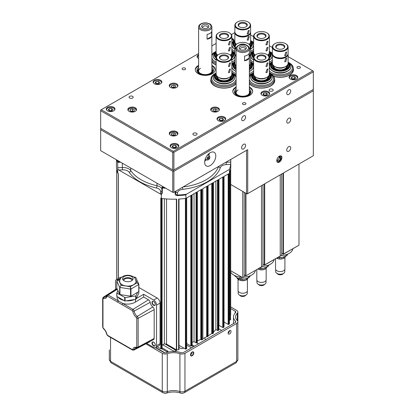 <?xml version="1.0" encoding="UTF-8"?>
<svg xmlns="http://www.w3.org/2000/svg" width="414" height="414" viewBox="0 0 414 414"><rect width="100%" height="100%" fill="white"/><g stroke="black" fill="none" stroke-linecap="round" stroke-linejoin="round"><path stroke-width="0.62" d="M219.824 81.097A8.699 5.025 180 0 1 215.29 76.688A8.699 5.025 180 0 1 216.16 74.504M231.819 74.504A8.699 5.025 180 0 1 232.689 76.688A8.699 5.025 180 0 1 228.155 81.097M231.524 75.369A7.871 4.544 180 0 1 231.799 77.258A7.871 4.544 180 0 1 220.983 80.885A7.871 4.544 180 0 1 216.18 77.258A7.871 4.544 180 0 1 216.46 75.369M231.074 76.031A7.654 4.419 180 0 1 231.643 77.754M216.341 77.754A7.654 4.419 180 0 1 216.905 76.031M230.727 76.399A6.826 3.938 180 0 1 230.815 77.025L230.815 77.703A6.826 3.938 180 0 1 229.848 79.726M218.131 79.726A6.826 3.938 180 0 1 217.169 77.703L217.169 77.025A6.826 3.938 180 0 1 217.252 76.399M230.815 77.025A6.826 3.938 180 0 1 221.381 80.668A6.826 3.938 180 0 1 217.169 77.025M230.35 76.73A6.381 3.685 180 0 1 221.552 80.43A6.381 3.685 180 0 1 217.629 76.73M230.701 308.606L235.199 311.204A2.07 1.195 180 0 1 235.809 312.052A2.07 1.195 180 0 1 235.519 312.658A14.5 8.373 0 0 0 233.512 316.912A14.5 8.373 0 0 0 235.519 321.161A2.07 1.195 180 0 1 235.809 321.771A2.07 1.195 180 0 1 235.199 322.615L183.485 352.469A2.07 1.195 180 0 1 180.97 352.656A14.5 8.373 0 0 0 166.242 352.656A2.07 1.195 180 0 1 163.727 352.469L155.467 347.703M229.584 333.974A2.07 1.195 -60 0 1 228.549 334.077A2.07 1.195 -60 0 1 228.233 332.416A2.07 1.195 -60 0 1 229.584 330.589A2.07 1.195 -60 0 1 230.619 330.491A2.07 1.195 -60 0 1 230.94 332.147A2.07 1.195 -60 0 1 229.584 333.974M229.584 330.589A2.07 1.195 -60 0 1 228.119 333.13M192.132 355.797A2.318 1.34 -60 0 1 190.492 354.85A2.318 1.34 -60 0 1 192.132 352.009L192.132 352.009A2.318 1.34 -60 0 1 193.773 352.956A2.318 1.34 -60 0 1 192.132 355.797M192.044 352.066A2.07 1.195 -60 0 1 192.991 352.009A2.07 1.195 -60 0 1 193.312 353.67A2.07 1.195 -60 0 1 191.956 355.497A2.07 1.195 -60 0 1 190.921 355.595A2.07 1.195 -60 0 1 190.497 354.746M192.122 352.029A2.07 1.195 -60 0 1 190.668 354.751A2.07 1.195 -60 0 1 190.502 354.834M167.934 352.164A2.07 1.195 0 0 0 168.063 351.75A2.07 1.195 0 0 0 167.453 350.901L162.081 347.801M155.778 347.543L164.524 352.593A2.07 1.195 0 0 0 165.062 352.821M162.769 344.815L173.135 350.798A2.07 1.195 0 0 0 175.391 351.062A2.07 1.195 0 0 0 176.669 349.954A2.07 1.195 0 0 0 176.664 349.866M190.6 354.12L191.113 354.415M191.573 352.449L192.07 352.738L191.573 352.449M178.998 347.424L180.457 348.262A2.07 1.195 0 0 0 183.65 348.076M186.693 345.1L191.475 347.858M196.774 342.854A32.659 18.858 180 0 1 198.389 343.868M205.453 339.791A32.659 18.858 0 0 0 204.5 337.85M194.404 346.166L192.112 344.846M191.729 345.773L193.405 346.741L191.729 345.773M184.266 392.715A3.312 1.915 -120 0 0 184.949 391.199L236.663 361.344A3.312 1.915 60 0 1 235.98 362.861L184.266 392.715C182.595 393.409 181.353 393.523 180.535 393.057A3.312 1.377 -71.2 0 1 179.919 391.566A12.43 7.178 0 0 0 167.292 391.566A4.145 2.391 180 0 1 162.262 391.199A3.312 1.915 120 0 0 162.945 392.715L111.237 362.861A3.312 1.915 -60 0 1 110.548 361.344L162.262 391.199L162.262 353.318L145.837 343.832M162.262 353.318A4.145 2.391 0 0 0 167.292 353.685L167.292 391.566A3.312 1.377 71.2 0 1 166.682 393.057C165.859 393.523 164.617 393.409 162.945 392.715M179.919 353.685A4.145 2.391 0 0 0 184.949 353.318L184.949 391.199A4.145 2.391 180 0 1 179.919 391.566L179.919 353.685A12.43 7.178 0 0 0 167.292 353.685M236.663 323.458A4.145 2.391 0 0 0 237.879 321.771L237.879 359.652A4.145 2.391 180 0 1 236.663 361.344L236.663 323.458L184.949 353.318M237.305 313.263A4.145 2.391 0 0 0 237.879 312.052L237.879 321.771A4.145 2.391 0 0 0 237.305 320.555L237.305 313.263A12.43 7.178 0 0 0 235.582 316.912A12.43 7.178 0 0 0 237.305 320.555M237.879 312.052A4.145 2.391 0 0 0 236.663 310.36L230.701 306.919M221.645 330.439L218.799 328.794M274.668 43.775L274.958 43.61A7.457 4.306 0 0 0 274.958 49.696A7.457 4.306 0 0 0 285.505 49.696A7.457 4.306 0 0 0 285.505 43.61A7.457 4.306 0 0 0 274.958 43.61L274.668 43.775A7.871 4.544 180 0 0 272.36 46.989A7.871 4.544 180 0 0 277.22 51.191A7.871 4.544 180 0 0 285.8 50.203A7.871 4.544 180 0 0 288.103 46.989A7.871 4.544 180 0 0 285.8 43.775A7.871 4.544 180 0 0 285.65 43.693M277.007 44.79A4.559 2.629 180 0 1 282.814 44.484A4.559 2.629 180 0 1 284.392 47.729A4.559 2.629 180 0 1 283.455 48.51A4.559 2.629 180 0 1 276.071 47.729A4.559 2.629 180 0 1 277.007 44.79M273.085 55.321A7.457 4.306 0 0 0 285.505 57.137A7.457 4.306 0 0 0 287.378 55.321M285.8 61.707L284.666 61.753L285.8 58.322L286.736 58.162L285.8 61.707M274.818 66.525A7.457 4.306 180 0 0 274.958 66.607A7.457 4.306 180 0 0 285.505 66.607L285.8 66.442A7.871 4.544 0 0 0 288.103 63.228L288.103 54.094A7.871 4.544 0 0 0 288.082 53.758M272.381 53.758A7.871 4.544 0 0 0 272.36 54.094A7.871 4.544 0 0 0 277.22 58.291A7.871 4.544 0 0 0 285.8 57.308A7.871 4.544 0 0 0 288.103 54.094M272.36 54.094L272.36 63.228A7.871 4.544 0 0 0 274.668 66.442A7.871 4.544 0 0 0 285.8 66.442L285.505 66.607M272.36 46.989L272.36 53.416A7.871 4.544 0 0 0 277.22 57.613A7.871 4.544 0 0 0 285.8 56.63A7.871 4.544 0 0 0 288.103 53.416L288.103 46.989M285.8 55.616L284.666 55.662L285.8 52.231L286.736 52.076L285.8 55.616M284.175 47.972A4.145 2.391 0 0 0 284.377 47.237A4.145 2.391 0 0 0 281.815 45.028A4.145 2.391 0 0 0 277.302 45.545A4.145 2.391 0 0 0 276.091 47.237A4.145 2.391 0 0 0 276.288 47.972M283.75 67.358A5.967 3.447 180 0 1 276.712 67.358M285.023 66.861A6.215 3.586 180 0 1 284.625 67.115A6.215 3.586 180 0 1 275.439 66.861M207.072 39.17L211.611 36.546A6.629 3.824 180 0 1 209.929 38.197A6.629 3.824 180 0 1 207.072 39.17L207.072 34.434A6.629 3.824 0 0 0 209.929 33.462A6.629 3.824 0 0 0 211.611 31.811L211.611 36.546M207.818 27.847A3.643 2.106 180 0 1 201.913 27.215A3.643 2.106 180 0 1 202.663 24.871A3.643 2.106 180 0 1 207.31 24.623A3.643 2.106 180 0 1 208.568 27.215A3.643 2.106 180 0 1 207.818 27.847M208.045 27.707A2.815 1.625 0 0 0 208.061 27.531A2.815 1.625 0 0 0 206.322 26.025A2.815 1.625 0 0 0 203.248 26.377A2.815 1.625 0 0 0 202.425 27.531A2.815 1.625 0 0 0 202.441 27.707M266.042 280.319L266.042 282.41A4.559 2.629 180 0 1 262.662 284.951A4.559 2.629 180 0 1 256.928 282.41L256.928 280.319M257.886 268.929L259.2 269.592A5.801 3.348 0 0 0 260.799 269.835L260.799 268.334M259.2 268.168L259.2 269.592M260.799 269.835L264.96 269.193A5.801 3.348 0 0 0 266.13 268.515L266.13 267.475M264.96 267.884L264.96 269.193M266.13 268.515L266.802 267.159M264.474 269.271A4.683 2.701 180 0 1 262.699 269.799A4.683 2.701 180 0 1 259.935 269.737M266.166 268.438L266.166 279.704A4.683 2.701 180 0 1 262.699 282.312A4.683 2.701 180 0 1 256.804 279.704L256.804 269.55M259.019 269.488A4.683 2.701 180 0 1 258.176 269.1L257.881 268.929M264.546 284.356A3.229 1.863 180 0 1 262.321 285.562A3.229 1.863 180 0 1 258.424 284.356M198.617 55.621A4.057 2.344 0 0 0 197.4 57.572M205.53 158.365A2.732 1.578 120 0 0 205.924 159.768A2.732 1.578 120 0 0 206.684 160.011L207.906 159.918A1.987 1.149 120 0 0 208.465 159.726A1.987 1.149 120 0 0 209.753 156.715A1.987 1.149 120 0 0 208.465 156.482A1.987 1.149 120 0 0 207.088 158.567A1.987 1.149 120 0 0 207.906 159.918M208.465 158.779A0.828 0.476 120 0 0 209.008 158.05A0.828 0.476 120 0 0 208.879 157.387A0.828 0.476 120 0 0 208.465 157.429A0.828 0.476 120 0 0 207.921 158.158A0.828 0.476 120 0 0 208.051 158.821A0.828 0.476 120 0 0 208.465 158.779M209.753 156.715L209.225 155.607A2.732 1.578 120 0 0 207.45 155.286M259.464 268.013A8.699 5.025 0 0 0 259.94 268.07L259.94 267.739M259.94 268.07L263.521 268.194L267.102 266.963A8.699 5.025 0 0 0 267.635 266.683A8.699 5.025 0 0 0 268.127 266.373L269.136 264.877M267.102 265.607L267.102 266.963M259.221 268.158A7.871 4.544 0 0 0 263.521 268.194A7.871 4.544 0 0 0 267.051 267.02L267.635 266.683M262.352 266.347A12.637 7.297 0 0 0 273.69 260.96A12.637 7.297 0 0 0 274.089 259.573M268.127 266.373L268.127 265.276M173.042 145.516L172.136 146.784L173.58 147.865L175.929 147.689L176.835 146.421L175.391 145.34L173.042 145.516L173.042 147.462M175.826 147.694L175.391 147.368L173.145 147.539M175.391 147.368L175.391 145.34M177.383 144.962A4.145 2.391 180 0 1 178.625 146.67A4.145 2.391 180 0 1 178.625 146.691M170.34 146.691A4.145 2.391 180 0 1 170.34 146.67A4.145 2.391 180 0 1 171.587 144.962M243.618 120.49A2.815 1.625 120 0 0 245.455 118.011A2.815 1.625 120 0 0 245.026 115.749A2.815 1.625 120 0 0 243.618 115.889A2.815 1.625 120 0 0 241.776 118.373A2.815 1.625 120 0 0 242.206 120.629A2.815 1.625 120 0 0 243.618 120.49M288.729 94.444A2.815 1.625 120 0 0 290.566 91.965A2.815 1.625 120 0 0 290.136 89.709A2.815 1.625 120 0 0 288.729 89.848A2.815 1.625 120 0 0 286.886 92.327A2.815 1.625 120 0 0 287.316 94.583A2.815 1.625 120 0 0 288.729 94.444M313.331 155.736L247.132 193.959L247.717 193.617L246.547 193.617L247.132 193.959L230.701 184.473L246.547 193.617L246.547 150.323L173.311 192.603L247.717 149.645L247.717 193.617L313.331 155.736L313.331 90.117L312.746 89.781L173.311 170.278L313.331 89.44L313.331 71.85L173.901 152.352L173.311 152.016L173.311 151.338L312.746 70.835L288.103 56.609M173.311 152.016L172.726 152.352L100.669 110.75L100.669 128.34L173.311 170.278L313.331 89.44M177.559 144.15A4.352 2.51 0 0 0 172.819 143.606A4.352 2.51 0 0 0 170.133 145.925A4.352 2.51 0 0 0 171.412 147.7A4.352 2.51 0 0 0 176.152 148.248A4.352 2.51 0 0 0 178.832 145.925A4.352 2.51 0 0 0 177.559 144.15M291.083 74.049A11.597 6.696 0 0 0 291.342 73.604M293.371 70.67A13.258 7.654 0 0 0 293.247 70.22M273.561 76.264A13.258 7.654 0 0 0 286.835 76.29A13.258 7.654 0 0 0 293.49 69.655A13.258 7.654 0 0 0 293.283 68.305A13.051 7.535 180 0 1 275.243 75.26A13.051 7.535 180 0 1 269.354 72.466M135.254 107.79A4.352 2.51 0 0 0 130.513 107.247A4.352 2.51 0 0 0 127.833 109.565A4.352 2.51 0 0 0 129.106 111.34A4.352 2.51 0 0 0 133.846 111.883A4.352 2.51 0 0 0 136.532 109.565A4.352 2.51 0 0 0 135.254 107.79M176.68 83.871A4.352 2.51 0 0 0 171.939 83.328A4.352 2.51 0 0 0 169.259 85.646A4.352 2.51 0 0 0 170.532 87.426A4.352 2.51 0 0 0 175.272 87.97A4.352 2.51 0 0 0 177.958 85.646A4.352 2.51 0 0 0 176.68 83.871M176.68 131.709A4.352 2.51 0 0 0 171.939 131.16A4.352 2.51 0 0 0 169.259 133.484A4.352 2.51 0 0 0 170.532 135.259A4.352 2.51 0 0 0 175.272 135.802A4.352 2.51 0 0 0 177.958 133.484A4.352 2.51 0 0 0 176.68 131.709M218.111 107.79A4.352 2.51 0 0 0 213.37 107.247A4.352 2.51 0 0 0 210.685 109.565A4.352 2.51 0 0 0 211.958 111.34A4.352 2.51 0 0 0 216.698 111.883A4.352 2.51 0 0 0 219.384 109.565A4.352 2.51 0 0 0 218.111 107.79M224.429 117.09A4.352 2.51 0 0 0 219.689 116.546A4.352 2.51 0 0 0 217.003 118.865A4.352 2.51 0 0 0 218.276 120.645A4.352 2.51 0 0 0 223.017 121.188A4.352 2.51 0 0 0 225.702 118.865A4.352 2.51 0 0 0 224.429 117.09M268.37 91.722A4.352 2.51 0 0 0 263.63 91.178A4.352 2.51 0 0 0 260.944 93.497A4.352 2.51 0 0 0 262.217 95.277A4.352 2.51 0 0 0 266.958 95.82A4.352 2.51 0 0 0 269.643 93.497A4.352 2.51 0 0 0 268.37 91.722M296.491 75.488A4.352 2.51 0 0 0 291.751 74.944A4.352 2.51 0 0 0 289.065 77.263A4.352 2.51 0 0 0 290.338 79.038A4.352 2.51 0 0 0 295.079 79.581A4.352 2.51 0 0 0 297.764 77.263A4.352 2.51 0 0 0 296.491 75.488M113.705 107.283A4.352 2.51 0 0 0 108.965 106.74A4.352 2.51 0 0 0 106.279 109.058A4.352 2.51 0 0 0 107.552 110.833A4.352 2.51 0 0 0 112.292 111.376A4.352 2.51 0 0 0 114.978 109.058A4.352 2.51 0 0 0 113.705 107.283M160.57 80.223A4.352 2.51 0 0 0 155.83 79.679A4.352 2.51 0 0 0 153.144 81.998A4.352 2.51 0 0 0 154.422 83.773A4.352 2.51 0 0 0 159.162 84.321A4.352 2.51 0 0 0 161.843 81.998A4.352 2.51 0 0 0 160.57 80.223M198.617 54.72A4.352 2.51 0 0 0 197.085 56.63A4.352 2.51 0 0 0 198.358 58.405A4.352 2.51 0 0 0 198.617 58.545M233.646 41.245A4.352 2.51 0 0 0 233.905 40.396A4.352 2.51 0 0 0 232.632 38.621A4.352 2.51 0 0 0 231.861 38.264M269.685 90.961A2.07 1.195 180 0 1 269.079 90.117A2.07 1.195 180 0 1 270.358 89.01A2.07 1.195 180 0 1 272.614 89.269A2.07 1.195 180 0 1 273.224 90.117A2.07 1.195 180 0 1 271.946 91.22A2.07 1.195 180 0 1 269.685 90.961M193.524 134.933A2.07 1.195 180 0 1 192.919 134.089A2.07 1.195 180 0 1 194.197 132.982A2.07 1.195 180 0 1 196.453 133.241A2.07 1.195 180 0 1 197.059 134.089A2.07 1.195 180 0 1 195.781 135.192A2.07 1.195 180 0 1 193.524 134.933M129.665 98.066A2.07 1.195 180 0 1 129.059 97.218A2.07 1.195 180 0 1 130.338 96.115A2.07 1.195 180 0 1 132.594 96.374A2.07 1.195 180 0 1 133.204 97.218A2.07 1.195 180 0 1 131.926 98.325A2.07 1.195 180 0 1 129.665 98.066M245.43 102.936A1.739 1.004 0 0 0 243.535 102.719A1.739 1.004 0 0 0 242.464 103.645A1.739 1.004 0 0 0 242.971 104.359A1.739 1.004 0 0 0 244.865 104.576A1.739 1.004 0 0 0 245.942 103.645A1.739 1.004 0 0 0 245.43 102.936M185.089 68.098A1.739 1.004 0 0 0 183.195 67.88A1.739 1.004 0 0 0 182.119 68.807A1.739 1.004 0 0 0 182.631 69.516A1.739 1.004 0 0 0 184.525 69.733A1.739 1.004 0 0 0 185.596 68.807A1.739 1.004 0 0 0 185.089 68.098M299.917 66.742A1.739 1.004 0 0 0 298.023 66.525A1.739 1.004 0 0 0 296.947 67.456A1.739 1.004 0 0 0 297.454 68.165A1.739 1.004 0 0 0 299.353 68.382A1.739 1.004 0 0 0 300.424 67.456A1.739 1.004 0 0 0 299.917 66.742M198.617 65.376A9.941 5.739 0 0 0 195.299 69.655A9.941 5.739 0 0 0 198.213 73.713A9.941 5.739 0 0 0 209.049 74.955A9.941 5.739 0 0 0 215.187 69.655A9.941 5.739 0 0 0 212.273 65.593A9.941 5.739 0 0 0 211.87 65.376M236.109 87.023A9.941 5.739 0 0 0 232.797 91.303A9.941 5.739 0 0 0 235.706 95.36A9.941 5.739 0 0 0 246.542 96.602A9.941 5.739 0 0 0 252.68 91.303A9.941 5.739 0 0 0 249.766 87.24A9.941 5.739 0 0 0 249.368 87.023M234.867 32.592L231.379 34.605M216.118 43.418L211.87 45.871M198.617 53.525L101.254 109.736L173.311 151.338M272.36 47.522L269.354 45.783M253.611 36.696L250.61 34.962M211.87 61.929A13.258 7.654 0 0 0 214.618 64.242A13.258 7.654 0 0 0 216.118 64.988M236.109 81.915A13.051 7.535 180 0 1 219.001 86.086A13.051 7.535 180 0 1 210.938 79.126A13.258 7.654 0 0 0 214.618 85.889A13.258 7.654 0 0 0 236.109 83.576M249.368 83.576A13.258 7.654 0 0 0 252.11 85.889A13.258 7.654 0 0 0 267.62 87.261A13.258 7.654 0 0 0 274.534 79.131A13.051 7.535 180 0 1 256.494 86.086A13.051 7.535 180 0 1 249.368 81.915M101.254 109.736L100.669 110.072L100.669 110.75M313.331 71.85L313.331 71.177L312.746 70.835M172.726 169.942L172.726 152.352M100.669 128.34L173.311 170.278L101.254 128.676L100.669 129.013L100.669 129.691L172.726 171.292L173.311 170.956L173.311 170.278M173.901 169.942L173.901 152.352M230.365 76.911A11.597 6.696 0 0 0 230.205 76.854L230.205 77.863M217.774 77.863L217.774 76.838A11.597 6.696 0 0 0 217.614 76.911M212.879 84.425A11.597 6.696 0 0 0 213.138 84.875M210.98 81.046A13.258 7.654 0 0 0 210.85 81.491M234.841 84.875A11.597 6.696 0 0 0 235.1 84.425M212.879 62.778A11.597 6.696 0 0 0 213.138 63.228M272.334 84.875A11.597 6.696 0 0 0 272.598 84.425M250.372 84.425A11.597 6.696 0 0 0 250.636 84.875M231.861 73.764A9.113 5.263 180 0 1 230.432 80.14A9.113 5.263 180 0 1 220.507 81.279A9.113 5.263 180 0 1 217.547 80.14A9.113 5.263 180 0 1 216.118 73.764M230.282 80.223A8.699 5.025 0 0 0 232.689 76.725M215.29 76.725A8.699 5.025 0 0 0 217.697 80.223M216.118 73.112A9.734 5.62 0 0 0 220.269 81.61A9.734 5.62 0 0 0 231.638 79.897A9.734 5.62 0 0 0 231.861 73.112M216.118 73.019A10.769 6.22 0 0 0 213.22 77.263A10.769 6.22 0 0 0 219.87 83.007A10.769 6.22 0 0 0 234.759 77.263A10.769 6.22 0 0 0 231.861 73.019M213.22 77.346A10.769 6.22 0 0 0 213.22 77.434A10.769 6.22 0 0 0 219.87 83.178A10.769 6.22 0 0 0 234.759 77.434A10.769 6.22 0 0 0 234.759 77.346M216.838 82.086A9.527 5.501 0 0 0 220.346 83.53A9.527 5.501 0 0 0 231.141 82.086M215.896 73.164A12.218 7.054 0 0 0 215.347 73.459A12.218 7.054 0 0 0 219.316 84.968A12.218 7.054 0 0 0 236.109 79.353M236.109 83.271A13.051 7.535 180 0 1 219.001 87.437A13.051 7.535 180 0 1 210.938 80.476L210.938 79.126A13.051 7.535 180 0 1 214.762 73.795L215.347 73.459M236.109 77.542A12.218 7.054 0 0 0 232.632 73.459A12.218 7.054 0 0 0 232.088 73.164M232.632 73.459L233.217 73.795A13.051 7.535 180 0 1 236.109 76.331M250.568 63.678A8.699 5.025 180 0 1 249.368 69.117M236.109 69.117A8.699 5.025 180 0 1 234.904 63.678M236.109 68.315A7.871 4.544 180 0 1 234.929 66.431A7.871 4.544 180 0 1 235.204 64.548M250.268 64.548A7.871 4.544 180 0 1 250.548 66.431A7.871 4.544 180 0 1 249.368 68.315M249.818 65.21A7.654 4.419 180 0 1 250.387 66.933M235.085 66.933A7.654 4.419 180 0 1 235.654 65.21M249.533 66.54A6.826 3.938 180 0 1 249.368 67.813M236.109 67.813A6.826 3.938 180 0 1 235.939 66.54M249.471 65.578A6.826 3.938 180 0 1 249.368 67.14M236.109 67.14A6.826 3.938 180 0 1 236.001 65.578M245.957 193.281L245.957 275.812L262.947 266.005L261.482 266.849L261.482 185.669L261.482 266.849L245.668 275.983L245.564 193.053M262.947 266.005L262.947 184.825M264.706 183.811L264.706 264.991L280.231 256.028L280.231 174.848L280.231 256.028L264.308 265.1L264.308 184.039M264.411 265.157L264.706 264.991M264.308 265.1A1.656 0.957 0 0 0 263.827 264.484A1.656 0.957 0 0 0 262.947 264.215M250.713 55.699A10.769 6.22 0 0 0 250.713 55.786A10.769 6.22 0 0 0 253.611 60.03M253.611 51.372A10.769 6.22 0 0 0 250.713 55.616A10.769 6.22 0 0 0 253.611 59.859M269.354 60.03A10.769 6.22 0 0 0 272.257 55.786A10.769 6.22 0 0 0 272.257 55.699M269.354 59.859A10.769 6.22 0 0 0 272.257 55.616A10.769 6.22 0 0 0 269.354 51.372M269.354 52.117A9.113 5.263 180 0 1 269.328 57.448M269.307 57.308A8.699 5.025 0 0 0 270.182 55.078M253.637 57.448A9.113 5.263 180 0 1 253.611 52.117M252.783 55.078A8.699 5.025 0 0 0 253.663 57.308M253.611 51.465A9.734 5.62 0 0 0 253.611 58.079M269.354 58.079A9.734 5.62 0 0 0 269.354 51.465M253.611 63.487A13.051 7.535 180 0 1 250.61 61.639M250.61 53.313A13.051 7.535 180 0 1 252.255 52.148L252.845 51.812A12.218 7.054 0 0 0 250.605 53.587M272.365 53.587A12.218 7.054 0 0 0 270.125 51.812L270.709 52.148A13.051 7.535 180 0 1 272.36 53.313M272.36 61.639A13.051 7.535 180 0 1 269.354 63.487M253.389 51.517A12.218 7.054 0 0 0 252.845 51.812M250.61 60.02A12.218 7.054 0 0 0 253.611 62.198M269.354 62.198A12.218 7.054 0 0 0 272.36 60.02M270.125 51.812A12.218 7.054 0 0 0 269.581 51.517M234.64 62.338A12.218 7.054 0 0 0 234.096 62.633A12.218 7.054 0 0 0 231.861 64.408M231.861 70.841A12.218 7.054 0 0 0 236.109 73.552M236.109 74.789A13.051 7.535 180 0 1 231.861 72.466M231.861 64.139A13.051 7.535 180 0 1 233.512 62.975L234.096 62.633M249.368 73.552A12.218 7.054 0 0 0 253.611 70.841M253.611 64.408A12.218 7.054 0 0 0 251.381 62.633A12.218 7.054 0 0 0 250.832 62.338M249.368 71.575A9.527 5.501 0 0 0 249.885 71.26M235.587 71.26A9.527 5.501 0 0 0 236.109 71.575M251.381 62.633L251.966 62.975A13.051 7.535 180 0 1 253.611 64.139M253.611 72.466A13.051 7.535 180 0 1 249.368 74.789M250.61 62.944A9.113 5.263 180 0 1 249.368 69.205M249.368 69.185A8.699 5.025 0 0 0 251.438 65.898M236.109 69.205A9.113 5.263 180 0 1 234.867 62.944M234.039 65.898A8.699 5.025 0 0 0 236.109 69.185M234.867 62.286A9.734 5.62 0 0 0 236.109 69.712M249.368 69.712A9.734 5.62 0 0 0 250.61 62.286M249.368 71.343A10.769 6.22 0 0 0 253.508 66.442A10.769 6.22 0 0 0 250.61 62.193M234.867 62.193A10.769 6.22 0 0 0 231.964 66.442A10.769 6.22 0 0 0 236.109 71.343M231.969 66.525A10.769 6.22 0 0 0 231.964 66.607A10.769 6.22 0 0 0 236.109 71.508M249.368 71.508A10.769 6.22 0 0 0 253.508 66.607A10.769 6.22 0 0 0 253.508 66.525M242.739 277.675L230.701 270.725L242.739 277.675L244.203 276.826L242.739 277.675L242.739 191.423M244.203 276.826L244.203 192.267M245.668 275.983L245.957 275.812M245.564 275.921A1.656 0.957 0 0 0 245.083 275.305A1.656 0.957 0 0 0 244.203 275.041M171.412 86.842L173.29 87.68L175.479 87.163L175.8 85.807L173.921 84.968L171.732 85.486L171.412 86.842M174.703 87.344L173.921 86.997L172.509 87.333M171.732 86.987L171.732 85.486M173.921 86.997L173.921 84.968M177.642 86.588A4.057 2.344 0 0 0 175.132 84.151A4.057 2.344 0 0 0 170.392 84.891L170.33 84.932A4.145 2.391 180 0 0 169.466 86.391A4.145 2.391 180 0 0 169.466 86.412M225.785 162.309A8.285 4.782 180 0 1 226.122 162.288L230.743 162.055L230.665 164.374L226.267 164.596A6.629 3.824 0 0 0 222.158 165.698A6.629 3.824 0 0 0 220.341 167.665A47.641 27.505 180 0 1 182.843 189.317A6.629 3.824 0 0 0 179.438 190.362A6.629 3.824 0 0 0 177.523 192.738L177.202 195.61C175.934 195.558 175.231 195.01 175.101 193.975L175.101 191.573M162.448 186.331L162.21 193.322L161.336 194.601L160.813 194.187L161.884 193.069L162.21 193.322M164.363 198.761L164.363 343.894A47.641 27.505 0 0 0 166.526 344.112L176.38 349.799L176.38 199.155M166.526 198.937L166.526 344.112M119.486 297.925L119.486 298.556M117.659 167.768L122.28 167.53A8.285 4.782 180 0 1 130.731 170.568A45.985 26.548 0 0 0 141.091 179.754A45.985 26.548 0 0 0 156.994 185.736A1.656 0.486 -77.4 0 1 156.394 187.977A47.641 27.505 180 0 1 129.184 172.271A6.629 3.824 0 0 0 122.425 169.838L118.818 170.019L117.773 169.052L117.659 162.355L117.99 161.76L119.734 161.672M160.813 194.187L160.29 193.964L160.606 191.879A6.629 3.824 0 0 0 156.394 187.977M118.818 170.019L160.29 193.964M117.773 169.052L117.773 173.275A57.168 33.006 180 0 1 116.437 166.19L116.437 159.768M117.773 173.275L118.316 173.585L118.316 278.431L118.316 173.585M121.975 299.845L121.975 299.363M153.615 305.315A2.318 1.34 60 0 1 151.974 302.474A2.318 1.34 60 0 1 153.615 301.527L153.615 301.527A2.318 1.34 60 0 1 155.255 304.368A2.318 1.34 60 0 1 153.615 305.315M153.703 301.583A2.07 1.195 -120 0 0 152.75 301.527A2.07 1.195 -120 0 0 152.435 303.188A2.07 1.195 -120 0 0 153.791 305.014A2.07 1.195 -120 0 0 154.826 305.113A2.07 1.195 -120 0 0 155.25 304.264M121.447 277.468A4.145 2.391 -120 0 0 119.905 277.509L116.391 279.538A4.145 2.391 -120 0 0 115.532 281.437L115.532 289.438M118.197 279.605A4.145 2.391 -120 0 0 116.391 279.538M119.046 297.671L119.046 298.225M155.685 347.6A4.145 2.391 -120 0 0 156.544 345.706L160.058 343.672A4.145 2.391 -120 0 1 159.199 345.571L155.685 347.6A4.145 2.391 -120 0 1 153.615 347.393L146.68 343.392M160.058 343.672L160.058 303.084A4.145 2.391 -120 0 0 157.129 298.013L138.876 287.471M160.058 303.084L156.544 305.113L156.544 345.706M156.544 305.113A4.145 2.391 -120 0 0 153.615 300.041L157.129 298.013M117.855 290.571L116.914 293.06L125.095 297.614L135.906 295.906L137.608 292.367M124.697 297.552L124.697 300.931L125.095 300.994L125.095 297.614M134.41 299.555L126.405 300.792A10.769 6.22 0 0 0 134.41 299.555L136.015 299.182L136.015 295.798M126.405 300.792L125.095 300.994M124.697 300.931L116.914 296.44L116.914 293.06M116.81 292.952L116.914 296.44M138.861 291.601L138.861 293.045L136.015 299.182M136.32 298.525L143.653 294.292L153.615 300.041M143.653 294.292L143.653 297.019L148.471 299.803A2.458 1.418 60 0 1 150.163 302.339A4.999 2.888 -120 0 0 152.828 306.95A2.458 1.418 60 0 1 154.179 309.682L154.179 338.404A2.458 1.418 60 0 1 153.641 339.542L137.774 347.817A1.692 0.978 -120 0 0 138.147 347.036A0.994 0.574 180 0 1 136.765 347.02L136.382 347.351C134.498 346.86 133.298 347.553 132.785 349.432L132.304 349.597A0.994 0.574 120 0 0 132.506 350.053L133.805 350.109A1.692 0.978 -120 0 0 134.146 349.613L132.785 349.432M135.45 299.394L135.45 302.085L143.653 297.019M135.45 302.085C131.626 304.186 127.393 304.647 122.756 303.467L118.337 300.916L117.064 297.904L117.064 296.527M117.876 296.998A10.769 6.22 0 0 0 123.734 300.378M102.972 298.794L102.972 327.51A0.994 0.574 180 0 1 102.677 327.101L102.677 298.385A0.994 0.574 0 0 0 102.972 298.794L103.355 298.458C105.239 298.949 106.434 298.256 106.952 296.383L107.433 296.217A0.994 0.574 -60 0 1 108.111 295.011L118.337 300.916L117.659 302.122L122.073 304.668L122.756 303.467L132.982 309.372A0.994 0.574 120 0 0 132.304 310.572L132.785 311.292C133.298 313.765 134.498 315.846 136.382 317.528L136.765 318.304A0.994 0.574 0 0 0 138.147 318.314L138.147 347.036L154.179 338.404M150.065 341.405A2.458 1.418 60 0 1 149.671 341.835L133.805 350.109M153.615 342.119L153.615 342.119A2.318 1.34 60 0 1 155.255 344.96A2.318 1.34 60 0 1 153.615 345.907A2.318 1.34 60 0 1 151.974 343.066A2.318 1.34 60 0 1 153.615 342.119L153.615 342.119M153.703 342.171A2.07 1.195 -120 0 0 152.75 342.119A2.07 1.195 -120 0 0 152.435 343.775A2.07 1.195 -120 0 0 153.791 345.602A2.07 1.195 -120 0 0 154.826 345.706A2.07 1.195 -120 0 0 155.25 344.852M162.081 345.209L164.363 343.894M162.081 198.518L162.081 348.324L160.787 348.831L157.17 346.741M178.998 345.39L185.793 349.157L185.793 198.435A57.168 33.006 180 0 1 178.62 199.067L178.62 349.789A57.168 33.006 180 0 1 176.695 349.866L176.695 199.144A57.168 33.006 180 0 1 161.336 198.425L160.787 198.109L160.787 348.831M176.695 349.866L176.38 349.799M178.62 349.789L178.998 349.551L178.998 199.046M186.693 197.954L186.693 348.578L185.886 349.147A57.168 33.006 180 0 1 185.793 349.157M186.693 343.573L190.818 345.959L191.403 345.959L191.403 195.237L186.569 198.027L186.569 348.748M192.112 342.254A47.641 27.505 0 0 0 194.031 341.757L194.031 193.721M192.112 194.828L192.112 345.452L191.403 345.959M194.031 341.757L196.65 342.932L196.65 192.21L191.992 194.896L191.992 345.618M197.354 340.753A47.641 27.505 0 0 0 200.785 339.501L200.785 189.819M197.354 191.801L197.354 342.425L196.65 342.932M200.785 339.501L201.98 339.853L201.98 189.131L197.235 191.868L197.235 342.59M202.86 338.621A47.641 27.505 0 0 0 206.7 336.696L206.7 186.403M206.7 336.696L207.367 336.742L207.367 186.021L202.86 188.624L202.86 339.345L201.98 339.853M208.076 335.894A47.641 27.505 0 0 0 211.751 333.384L211.751 183.49M208.076 185.612L208.076 336.235L207.367 336.742M211.751 333.384L212.76 333.627L212.76 182.905L207.957 185.679L207.957 336.401M213.464 331.976A47.641 27.505 0 0 0 215.865 329.606L215.865 181.115M213.464 182.496L213.464 333.12L212.76 333.627M215.865 329.606L218.09 330.553L218.09 179.831L213.345 182.569L213.345 333.291M218.799 325.616A47.641 27.505 0 0 0 218.954 325.337L218.954 179.329M218.799 179.422L218.799 330.046L218.09 330.553M218.954 325.337L222.748 327.526L223.332 327.526L223.332 176.804L218.675 179.49L218.675 330.212M224.041 176.395L224.041 327.019L223.332 327.526M224.041 322.014L228.166 324.395L228.751 324.395L228.751 173.673L223.917 176.462L223.917 327.184M229.459 323.841L229.459 323.945A57.168 33.006 180 0 1 229.439 323.996L228.751 324.395M230.774 159.431L230.774 166.19A57.168 33.006 180 0 1 230.691 167.97L230.691 167.965M230.691 315.24L230.701 167.861M229.47 319.737L229.848 319.955L229.848 172.105M230.691 318.692A57.168 33.006 180 0 1 230.551 319.805L229.848 319.955M230.551 319.805L230.551 169.083A57.168 33.006 180 0 1 229.459 173.223L229.459 323.945M175.5 191.34L175.5 193.757L177.176 195.035A56.754 32.768 0 0 0 186.435 194.249L185.886 194.906L185.886 349.147M186.435 194.249L229.439 169.419L229.439 323.996M161.336 198.425L161.336 194.601M162.288 187.366L162.288 187.335A0.414 0.336 -171.4 0 0 161.884 187.656L162.21 187.909A57.168 33.006 180 0 0 165.797 188.261M229.439 169.419A57.168 33.006 0 0 0 230.665 164.374M230.743 162.055L230.743 159.447M123.698 280.563A4.145 2.391 180 0 1 124.904 279A4.145 2.391 180 0 1 129.313 278.456A4.145 2.391 180 0 1 131.973 280.563M122.87 279.688A5.263 3.038 180 0 1 124.117 278.544A5.263 3.038 180 0 1 132.801 279.688M124.117 276.536A5.263 3.038 180 0 1 129.846 275.879A5.263 3.038 180 0 1 133.096 278.684A5.263 3.038 180 0 1 131.554 280.832A5.263 3.038 180 0 1 125.82 281.489A5.263 3.038 180 0 1 122.575 278.684A5.263 3.038 180 0 1 124.117 276.536M133.613 284.703A8.171 4.72 180 0 1 124.707 285.727A8.171 4.72 180 0 1 119.662 281.37C119.998 278.927 121.028 277.308 122.746 276.516C125.028 275.294 127.528 274.958 130.239 275.507C132.661 276.578 134.861 276.034 136.004 281.37A8.171 4.72 180 0 1 133.613 284.703M135.513 277.364L134.602 277.463C135.466 277.152 135.937 277.385 136.015 278.167M138.876 284.366L138.876 291.539L138.861 284.304L135.927 277.742M138.876 291.539L130.974 296.196L130.974 289.029L138.757 284.537L137.075 282.798L138.757 284.537L138.442 283.393M116.82 280.997L118.595 279.942L117.405 280.066L116.96 280.604M130.974 296.196L119.765 294.556L116.81 288.185M120.277 278.969L118.595 279.942L121.069 285.277L119.765 287.383L121.069 285.277L130.312 286.705L130.576 289.091L130.974 289.029L130.312 286.705L137.075 282.798L135.864 280.185M239.794 276.987L239.794 278.679A8.699 5.025 0 0 0 241.196 278.896L241.196 277.137M241.196 278.896L244.772 279.02L248.353 277.789A8.699 5.025 0 0 0 248.886 277.504A8.699 5.025 0 0 0 249.383 277.194L250.387 275.698M248.353 276.428L248.353 277.789M234.391 275.372A8.699 5.025 0 0 0 234.552 275.652L237.17 277.841A7.871 4.544 0 0 0 244.772 279.02A7.871 4.544 0 0 0 248.302 277.841L248.886 277.504M237.103 277.804A7.871 4.544 0 0 0 237.17 277.841L239.794 278.679M243.608 277.173A12.637 7.297 0 0 0 254.941 271.781A12.637 7.297 0 0 0 255.34 270.394M230.701 272.112A12.637 7.297 0 0 0 241.869 277.173M249.383 277.194L249.383 276.097M232.813 91.639A9.941 5.739 180 0 1 235.706 87.918A9.941 5.739 180 0 1 236.109 87.701M249.368 87.701A9.941 5.739 180 0 1 252.664 91.639M249.368 89.108A8.285 4.782 180 0 1 250.956 92.576A8.285 4.782 180 0 1 248.597 95.36A8.285 4.782 180 0 1 240.053 96.503A8.285 4.782 180 0 1 234.515 92.576A8.285 4.782 180 0 1 236.109 89.108M249.378 90.759A7.995 4.616 180 0 1 250.729 93.238M234.743 93.238A7.995 4.616 180 0 1 236.099 90.759M249.368 90.744A7.162 4.135 180 0 1 249.901 92.317L249.901 93.331A7.162 4.135 180 0 1 249.445 94.785M236.032 94.785A7.162 4.135 180 0 1 235.571 93.331L235.571 92.317A7.162 4.135 180 0 1 236.109 90.744M249.368 91.453A6.795 3.923 180 0 1 247.541 95.091A6.795 3.923 180 0 1 236.223 93.424A6.795 3.923 180 0 1 236.109 91.453M236.306 93.58A6.629 3.824 180 0 1 238.05 89.947M249.901 92.317A7.162 4.135 180 0 1 247.805 95.241A7.162 4.135 180 0 1 239.996 96.136A7.162 4.135 180 0 1 235.571 92.317M232.456 39.433A4.145 2.391 180 0 1 233.698 41.141A4.145 2.391 180 0 1 233.698 41.162M288.066 63.678A8.699 5.025 180 0 1 284.397 70.276M276.066 70.276A8.699 5.025 180 0 1 272.402 63.678M287.766 64.548A7.871 4.544 180 0 1 288.041 66.431A7.871 4.544 180 0 1 277.225 70.064A7.871 4.544 180 0 1 272.422 66.431A7.871 4.544 180 0 1 272.702 64.548M287.316 65.21A7.654 4.419 180 0 1 287.885 66.933M286.757 69.185A7.654 4.419 180 0 1 286.498 69.417M273.964 69.417A7.654 4.419 180 0 1 273.706 69.185M272.583 66.933A7.654 4.419 180 0 1 273.147 65.21M286.969 65.578A6.826 3.938 180 0 1 287.057 66.204L287.057 66.882A6.826 3.938 180 0 1 286.09 68.9M274.373 68.9A6.826 3.938 180 0 1 273.411 66.882L273.411 66.204A6.826 3.938 180 0 1 273.494 65.578M287.057 66.204A6.826 3.938 180 0 1 277.623 69.842A6.826 3.938 180 0 1 273.411 66.204M286.591 65.904A6.381 3.685 180 0 1 277.794 69.609A6.381 3.685 180 0 1 273.871 65.904M279.352 162.097A3.643 2.106 120 0 0 281.732 158.883A3.643 2.106 120 0 0 281.173 155.964A3.643 2.106 120 0 0 279.352 156.14A3.643 2.106 120 0 0 276.971 159.354A3.643 2.106 120 0 0 277.53 162.278A3.643 2.106 120 0 0 279.352 162.097M243.618 148.905A2.815 1.625 120 0 0 245.455 146.421A2.815 1.625 120 0 0 245.026 144.165A2.815 1.625 120 0 0 243.618 144.305A2.815 1.625 120 0 0 241.776 146.784A2.815 1.625 120 0 0 242.206 149.045A2.815 1.625 120 0 0 243.618 148.905M288.729 122.86A2.815 1.625 120 0 0 290.566 120.376A2.815 1.625 120 0 0 290.136 118.119A2.815 1.625 120 0 0 288.729 118.259A2.815 1.625 120 0 0 286.886 120.743A2.815 1.625 120 0 0 287.316 122.999A2.815 1.625 120 0 0 288.729 122.86M288.729 151.27A2.815 1.625 120 0 0 290.566 148.792A2.815 1.625 120 0 0 290.136 146.53A2.815 1.625 120 0 0 288.729 146.67A2.815 1.625 120 0 0 286.886 149.154A2.815 1.625 120 0 0 287.316 151.41A2.815 1.625 120 0 0 288.729 151.27M204.739 161.17A7.871 4.544 120 0 0 206.1 159.897M208.837 155.162A7.871 4.544 120 0 0 209.261 153.346M210.224 165.543A7.871 4.544 120 0 0 215.363 158.609A7.871 4.544 120 0 0 214.157 152.3A7.871 4.544 120 0 0 210.224 152.694A7.871 4.544 120 0 0 205.08 159.628A7.871 4.544 120 0 0 206.286 165.936A7.871 4.544 120 0 0 210.224 165.543M313.331 90.795L173.901 171.292L173.311 170.956M246.547 150.323L247.717 149.645M172.726 192.267L100.669 150.66L173.311 192.603L172.726 192.267L172.726 171.292M100.669 150.66L100.669 129.691M173.901 192.267L173.901 171.292M249.368 56.066A7.457 4.306 0 0 0 249.885 55.321M235.587 55.321A7.457 4.306 0 0 0 236.109 56.066M234.888 53.758A7.871 4.544 0 0 0 234.867 54.094A7.871 4.544 0 0 0 236.109 56.547M249.368 56.547A7.871 4.544 0 0 0 250.61 54.094A7.871 4.544 0 0 0 250.584 53.758M234.867 54.094L234.867 63.228A7.871 4.544 0 0 0 236.109 65.676M249.368 65.676A7.871 4.544 0 0 0 250.61 63.228L250.61 54.094M249.368 58.265L249.368 60.237M238.857 45.276A4.559 2.629 180 0 1 239.515 44.79A4.559 2.629 180 0 1 246.62 45.276M249.368 52.18L249.368 54.146M236.109 49.442A7.871 4.544 180 0 1 234.867 46.989L234.867 53.416A7.871 4.544 0 0 0 236.109 55.869M234.867 46.989A7.871 4.544 180 0 1 237.17 43.775L237.465 43.61A7.457 4.306 0 0 0 236.109 48.624M249.368 55.869A7.871 4.544 0 0 0 250.61 53.416L250.61 46.989A7.871 4.544 180 0 1 249.368 49.442M248.152 43.693A7.871 4.544 180 0 1 248.302 43.775A7.871 4.544 180 0 1 250.61 46.989M249.363 48.624A7.457 4.306 0 0 0 248.012 43.61A7.457 4.306 0 0 0 237.465 43.61L237.17 43.775M229.558 47.496L230.494 47.341L229.558 50.881L228.424 50.927L229.558 47.496M229.558 44.795L228.424 44.836L229.558 41.41L230.494 41.25L229.558 44.795M220.766 33.969A4.559 2.629 180 0 1 226.572 33.663A4.559 2.629 180 0 1 228.15 36.903A4.559 2.629 180 0 1 227.214 37.69A4.559 2.629 180 0 1 219.829 36.903A4.559 2.629 180 0 1 220.766 33.969M227.933 37.146A4.145 2.391 0 0 0 228.135 36.416A4.145 2.391 0 0 0 225.573 34.207A4.145 2.391 0 0 0 221.06 34.724A4.145 2.391 0 0 0 219.85 36.416A4.145 2.391 0 0 0 220.046 37.146M230.313 55.109A7.871 4.544 0 0 0 231.861 52.402L231.861 36.168A7.871 4.544 180 0 1 229.558 39.382A7.871 4.544 180 0 1 220.978 40.365A7.871 4.544 180 0 1 216.118 36.168A7.871 4.544 180 0 1 218.426 32.954L218.716 32.784A7.457 4.306 0 0 0 218.716 38.875A7.457 4.306 0 0 0 229.263 38.875A7.457 4.306 0 0 0 229.263 32.784A7.457 4.306 0 0 0 218.716 32.784L218.426 32.954M229.403 32.872A7.871 4.544 180 0 1 229.558 32.954A7.871 4.544 180 0 1 231.861 36.168M216.118 36.168L216.118 52.402A7.871 4.544 0 0 0 217.666 55.109M236.979 277.727L236.979 277.732A5.801 3.348 0 0 0 237.408 278.653L240.451 280.413A5.801 3.348 0 0 0 242.05 280.661L246.211 280.019A5.801 3.348 0 0 0 247.381 279.341L248.053 277.98M247.293 291.145L247.293 293.231A4.559 2.629 180 0 1 243.918 295.772A4.559 2.629 180 0 1 238.179 293.231L238.179 291.145M238.423 279.305L238.366 280.2M238.5 279.838C238.283 280.418 238.138 280.107 238.071 278.917M245.725 280.092A4.683 2.701 180 0 1 243.949 280.625A4.683 2.701 180 0 1 241.186 280.563M247.417 279.264L247.417 290.524A4.683 2.701 180 0 1 243.949 293.138A4.683 2.701 180 0 1 238.055 290.524L238.055 279.031M240.275 280.309A4.683 2.701 180 0 1 239.427 279.921L238.93 279.636M237.408 278.653L237.408 277.975M240.451 278.979L240.451 280.413M242.05 280.661L242.05 279.155M246.211 278.71L246.211 280.019M247.381 279.341L247.381 278.296M245.797 295.182A3.229 1.863 180 0 1 243.572 296.388A3.229 1.863 180 0 1 239.675 295.182M216.129 111.262L215.347 110.916L213.934 111.252M214.716 111.599L216.91 111.076L217.226 109.72L215.347 108.887L213.158 109.405L212.843 110.761L214.716 111.599M213.158 110.9L213.158 109.405M215.347 110.916L215.347 108.887M219.068 110.507A4.057 2.344 0 0 0 216.558 108.07A4.057 2.344 0 0 0 211.818 108.81L211.756 108.846A4.145 2.391 180 0 0 210.892 110.31A4.145 2.391 180 0 0 210.892 110.331M267.051 44.795L265.917 44.836L267.051 41.41L267.987 41.25L267.051 44.795M267.806 55.109A7.871 4.544 0 0 0 269.354 52.402L269.354 36.168A7.871 4.544 180 0 1 267.051 39.382A7.871 4.544 180 0 1 258.471 40.365A7.871 4.544 180 0 1 253.611 36.168A7.871 4.544 180 0 1 255.919 32.954L256.214 32.784A7.457 4.306 0 0 0 256.214 38.875A7.457 4.306 0 0 0 266.756 38.875A7.457 4.306 0 0 0 266.756 32.784A7.457 4.306 0 0 0 256.214 32.784L255.919 32.954M266.901 32.872A7.871 4.544 180 0 1 267.051 32.954A7.871 4.544 180 0 1 269.354 36.168M267.051 47.496L267.987 47.341L267.051 50.881L265.917 50.927L267.051 47.496M253.611 36.168L253.611 52.402A7.871 4.544 0 0 0 255.159 55.109M258.264 33.969A4.559 2.629 180 0 1 264.07 33.663A4.559 2.629 180 0 1 265.643 36.903A4.559 2.629 180 0 1 264.706 37.69A4.559 2.629 180 0 1 257.327 36.903A4.559 2.629 180 0 1 258.264 33.969M265.426 37.146A4.145 2.391 0 0 0 265.628 36.416A4.145 2.391 0 0 0 263.071 34.207A4.145 2.391 0 0 0 258.553 34.724A4.145 2.391 0 0 0 257.342 36.416A4.145 2.391 0 0 0 257.539 37.146M112.975 109.555L111.532 108.468L109.182 108.649L108.277 109.912L109.72 110.999L112.07 110.817L112.975 109.555M111.966 110.828L111.532 110.502L111.532 108.468M109.182 110.595L109.182 108.649M111.532 110.502L109.286 110.673M113.524 108.095A4.145 2.391 180 0 1 114.771 109.803A4.145 2.391 180 0 1 114.771 109.824C114.694 108.753 113.84 108.002 112.199 107.557C108.929 107.133 107.024 107.883 106.486 109.803A4.145 2.391 180 0 1 106.486 109.803A4.145 2.391 180 0 1 107.728 108.095M235.918 44.717A6.826 3.938 180 0 1 235.913 44.557A6.826 3.938 180 0 1 236.001 43.931M249.471 43.931A6.826 3.938 180 0 1 249.559 44.557A6.826 3.938 180 0 1 249.554 44.717M250.268 42.901A7.871 4.544 180 0 1 250.548 44.784A7.871 4.544 180 0 1 250.232 45.602M249.818 43.563A7.654 4.419 180 0 1 250.387 45.281M235.085 45.281A7.654 4.419 180 0 1 235.654 43.563M235.24 45.602A7.871 4.544 180 0 1 234.929 44.784A7.871 4.544 180 0 1 235.204 42.901M234.924 46.43A8.699 5.025 180 0 1 234.039 44.215A8.699 5.025 180 0 1 234.904 42.031M250.568 42.031A8.699 5.025 180 0 1 250.548 46.43M280.231 256.028L281.696 255.179L280.231 256.028M281.696 255.179L281.696 173.999M283.16 254.336L298.98 245.202L283.057 254.274A1.656 0.957 0 0 0 282.576 253.658A1.656 0.957 0 0 0 281.696 253.394M283.057 254.274L283.057 173.218M283.455 172.985L283.455 254.165M298.98 245.202L298.98 164.022M263.847 93.093L262.942 94.356L264.386 95.437L266.735 95.261L267.641 93.999L266.197 92.912L263.847 93.093L263.847 95.034M266.632 95.267L266.197 94.941L263.951 95.111M266.197 94.941L266.197 92.912M269.328 94.439A4.057 2.344 0 0 0 266.844 92.011A4.057 2.344 0 0 0 261.26 94.439M269.317 52.852A8.699 5.025 180 0 1 269.297 57.251M253.673 57.251A8.699 5.025 180 0 1 253.653 52.852M253.989 56.428A7.871 4.544 180 0 1 253.673 55.605A7.871 4.544 180 0 1 253.953 53.722M269.017 53.722A7.871 4.544 180 0 1 269.297 55.605A7.871 4.544 180 0 1 268.981 56.428M268.567 54.384A7.654 4.419 180 0 1 269.136 56.107M253.834 56.107A7.654 4.419 180 0 1 254.403 54.384M254.662 55.378L254.662 55.548A6.826 3.938 180 0 1 254.662 55.378A6.826 3.938 180 0 1 254.75 54.751M268.22 54.751A6.826 3.938 180 0 1 268.308 55.378A6.826 3.938 180 0 1 268.303 55.543L268.308 55.378M158.836 83.768L158.402 83.442L156.156 83.612M156.052 81.589L155.147 82.857L156.59 83.938L158.94 83.763L159.845 82.495L158.402 81.413L156.052 81.589L156.052 83.535M158.402 83.442L158.402 81.413M161.527 82.94A4.057 2.344 0 0 0 159.048 80.507A4.057 2.344 0 0 0 153.459 82.94M213.22 55.699A10.769 6.22 0 0 0 213.22 55.786A10.769 6.22 0 0 0 216.118 60.03M216.118 51.372A10.769 6.22 0 0 0 213.22 55.616A10.769 6.22 0 0 0 216.118 59.859M231.861 60.03A10.769 6.22 0 0 0 234.759 55.786A10.769 6.22 0 0 0 234.759 55.699M231.861 59.859A10.769 6.22 0 0 0 234.759 55.616A10.769 6.22 0 0 0 231.861 51.372M231.861 58.079A9.734 5.62 0 0 0 231.861 51.465M216.118 51.465A9.734 5.62 0 0 0 216.118 58.079M216.144 57.448A9.113 5.263 180 0 1 216.118 52.117M231.861 52.117A9.113 5.263 180 0 1 231.835 57.448M215.29 55.078A8.699 5.025 0 0 0 216.17 57.308M231.814 57.308A8.699 5.025 0 0 0 232.689 55.078M216.118 64.838A13.051 7.535 180 0 1 211.87 61.624M216.118 63.487A13.051 7.535 180 0 1 211.87 60.268M211.87 54.684A13.051 7.535 180 0 1 214.762 52.148L215.347 51.812A12.218 7.054 0 0 0 211.87 55.89M234.873 53.587A12.218 7.054 0 0 0 232.632 51.812L233.217 52.148A13.051 7.535 180 0 1 234.867 53.313M234.867 61.639A13.051 7.535 180 0 1 231.861 63.487M231.861 62.198A12.218 7.054 0 0 0 234.867 60.02M232.632 51.812A12.218 7.054 0 0 0 232.088 51.517M215.896 51.517A12.218 7.054 0 0 0 215.347 51.812M211.87 57.706A12.218 7.054 0 0 0 216.118 62.198M227.959 77.977A5.967 3.447 180 0 1 220.02 77.977M228.901 77.599A6.215 3.586 180 0 1 228.383 77.941A6.215 3.586 180 0 1 219.078 77.599M229.558 69.143L230.494 68.988L229.558 72.528L228.424 72.574L229.558 69.143M216.118 57.815L216.118 74.049A7.871 4.544 0 0 0 220.978 78.246A7.871 4.544 0 0 0 229.558 77.263A7.871 4.544 0 0 0 231.861 74.049L231.861 57.815A7.871 4.544 180 0 1 229.558 61.029A7.871 4.544 180 0 1 220.978 62.012A7.871 4.544 180 0 1 216.118 57.815A7.871 4.544 180 0 1 218.426 54.601L218.716 54.431A7.457 4.306 0 0 0 218.716 60.522A7.457 4.306 0 0 0 229.263 60.522A7.457 4.306 0 0 0 229.263 54.431A7.457 4.306 0 0 0 218.716 54.431L218.426 54.601M229.558 66.442L228.424 66.488L229.558 63.057L230.494 62.897L229.558 66.442M229.403 54.519A7.871 4.544 180 0 1 229.558 54.601A7.871 4.544 180 0 1 231.861 57.815M227.214 59.337A4.559 2.629 180 0 1 219.829 58.55A4.559 2.629 180 0 1 220.766 55.616A4.559 2.629 180 0 1 226.572 55.31A4.559 2.629 180 0 1 228.15 58.55A4.559 2.629 180 0 1 227.214 59.337M227.933 58.793A4.145 2.391 0 0 0 228.135 58.063A4.145 2.391 0 0 0 225.573 55.854A4.145 2.391 0 0 0 221.06 56.371A4.145 2.391 0 0 0 219.85 58.063A4.145 2.391 0 0 0 220.046 58.793M281.101 255.526A12.637 7.297 0 0 0 292.434 250.134A12.637 7.297 0 0 0 292.838 248.747M278.213 257.192A8.699 5.025 0 0 0 278.689 257.249L278.689 256.918M278.689 257.249L282.27 257.373L285.846 256.142A8.699 5.025 0 0 0 286.384 255.857A8.699 5.025 0 0 0 286.876 255.547L287.885 254.051M285.846 254.781L285.846 256.142M277.965 257.332A7.871 4.544 0 0 0 282.27 257.373A7.871 4.544 0 0 0 285.8 256.194L286.384 255.857M286.876 255.547L286.876 254.45M235.587 33.674A7.457 4.306 0 0 0 248.012 35.49A7.457 4.306 0 0 0 249.885 33.674M234.888 32.106A7.871 4.544 0 0 0 234.867 32.447A7.871 4.544 0 0 0 239.727 36.644A7.871 4.544 0 0 0 248.302 35.661A7.871 4.544 0 0 0 250.61 32.447A7.871 4.544 0 0 0 250.584 32.106M248.302 33.969L247.168 34.015L248.302 30.584L249.244 30.429L248.302 33.969M234.867 25.342L234.867 31.769A7.871 4.544 0 0 0 239.727 35.966A7.871 4.544 0 0 0 248.302 34.983A7.871 4.544 0 0 0 250.61 31.769L250.61 25.342A7.871 4.544 180 0 1 248.302 28.556A7.871 4.544 180 0 1 239.727 29.544A7.871 4.544 180 0 1 234.867 25.342A7.871 4.544 180 0 1 237.17 22.128L237.465 21.963A7.457 4.306 0 0 0 237.465 28.049A7.457 4.306 0 0 0 248.012 28.049A7.457 4.306 0 0 0 248.012 21.963A7.457 4.306 0 0 0 237.465 21.963L237.17 22.128M248.152 22.046A7.871 4.544 180 0 1 248.302 22.128A7.871 4.544 180 0 1 250.61 25.342M239.515 23.143A4.559 2.629 180 0 1 245.321 22.837A4.559 2.629 180 0 1 246.899 26.077A4.559 2.629 180 0 1 245.957 26.863A4.559 2.629 180 0 1 238.578 26.077A4.559 2.629 180 0 1 239.515 23.143M246.682 26.325A4.145 2.391 0 0 0 246.879 25.59A4.145 2.391 0 0 0 244.322 23.381A4.145 2.391 0 0 0 239.809 23.898A4.145 2.391 0 0 0 238.593 25.59A4.145 2.391 0 0 0 238.795 26.325M248.302 36.675L249.244 36.515L248.302 40.054L247.168 40.101L248.302 36.675M249.062 44.282A7.871 4.544 0 0 0 250.61 41.581L250.61 32.447M234.867 32.447L234.867 41.581A7.871 4.544 0 0 0 236.415 44.282M257.322 81.097A8.699 5.025 180 0 1 252.783 76.688A8.699 5.025 180 0 1 253.653 74.504M269.317 74.504A8.699 5.025 180 0 1 270.182 76.688A8.699 5.025 180 0 1 265.648 81.097M269.017 75.369A7.871 4.544 180 0 1 269.297 77.258A7.871 4.544 180 0 1 258.476 80.885A7.871 4.544 180 0 1 253.673 77.258A7.871 4.544 180 0 1 253.953 75.369M267.842 76.73A6.381 3.685 180 0 1 267.604 78.07A6.381 3.685 180 0 1 259.045 80.43A6.381 3.685 180 0 1 255.366 78.07A6.381 3.685 180 0 1 255.127 76.73M267.641 76.88A6.215 3.586 180 0 1 267.516 78.225M255.454 78.225A6.215 3.586 180 0 1 255.329 76.88M268.22 76.399A6.826 3.938 180 0 1 268.308 77.025A6.826 3.938 180 0 1 258.874 80.668A6.826 3.938 180 0 1 254.662 77.025A6.826 3.938 180 0 1 254.75 76.399M255.629 79.726A6.826 3.938 180 0 1 254.662 77.703L254.662 77.025M268.308 77.025L268.308 77.703A6.826 3.938 180 0 1 267.34 79.726M253.834 77.754A7.654 4.419 180 0 1 254.403 76.031M268.567 76.031A7.654 4.419 180 0 1 269.136 77.754M129.986 110.761L131.864 111.599L134.053 111.076L134.374 109.72L132.496 108.887L130.306 109.405L129.986 110.761M130.306 110.9L130.306 109.405M133.277 111.262L132.496 110.916L131.083 111.252M132.496 110.916L132.496 108.887M136.216 110.507A4.057 2.344 0 0 0 133.706 108.07A4.057 2.344 0 0 0 128.966 108.81A4.145 2.391 180 0 1 129.282 108.603M135.078 108.603A4.145 2.391 180 0 1 136.325 110.31A4.145 2.391 180 0 1 136.325 110.331M128.04 110.331A4.145 2.391 180 0 1 128.04 110.31A4.145 2.391 180 0 1 128.904 108.846M249.368 79.353A12.218 7.054 0 0 0 256.815 84.968A12.218 7.054 0 0 0 271.646 82.365A12.218 7.054 0 0 0 270.125 73.459L270.709 73.795A13.051 7.535 180 0 1 274.534 79.126L274.534 80.476A13.051 7.535 180 0 1 256.494 87.437A13.051 7.535 180 0 1 249.368 83.271M249.368 76.331A13.051 7.535 180 0 1 252.255 73.795L252.845 73.459A12.218 7.054 0 0 0 249.368 77.542M254.336 82.086A9.527 5.501 0 0 0 257.844 83.53A9.527 5.501 0 0 0 268.634 82.086M253.389 73.164A12.218 7.054 0 0 0 252.845 73.459M270.125 73.459A12.218 7.054 0 0 0 269.581 73.164M250.713 77.346A10.769 6.22 0 0 0 250.713 77.434A10.769 6.22 0 0 0 257.368 83.178A10.769 6.22 0 0 0 272.257 77.434A10.769 6.22 0 0 0 272.257 77.346M253.611 73.019A10.769 6.22 0 0 0 250.713 77.263A10.769 6.22 0 0 0 257.368 83.007A10.769 6.22 0 0 0 272.257 77.263A10.769 6.22 0 0 0 269.354 73.019M269.354 73.764A9.113 5.263 180 0 1 267.93 80.14A9.113 5.263 180 0 1 258 81.279A9.113 5.263 180 0 1 255.04 80.14A9.113 5.263 180 0 1 253.611 73.764M267.78 80.223A8.699 5.025 0 0 0 270.182 76.725M252.783 76.725A8.699 5.025 0 0 0 255.19 80.223M253.611 73.112A9.734 5.62 0 0 0 257.762 81.61A9.734 5.62 0 0 0 269.131 79.897A9.734 5.62 0 0 0 269.354 73.112M276.78 160.435L277.064 160.27A2.484 1.433 120 0 0 277.525 160.932A2.484 1.433 120 0 0 278.767 160.808A2.484 1.433 120 0 0 280.469 158.303L279.59 157.796A2.484 1.433 120 0 0 279.59 156.782L280.469 157.289A2.484 1.433 120 0 0 280.009 156.627A2.484 1.433 120 0 0 278.767 156.751A2.484 1.433 120 0 0 277.758 157.703M279.59 157.796L280.635 157.196M280.469 158.303L281.22 157.874A3.519 2.034 120 0 1 279.579 161.025A3.519 2.034 120 0 1 277.111 161.884M276.806 160.12L277.064 160.27M277.085 160.342A2.484 1.433 120 0 0 277.597 160.135A2.484 1.433 120 0 0 279.279 156.544M277.328 158.443A2.484 1.433 120 0 0 277.064 159.255L276.987 159.302M280.63 155.793A3.519 2.034 120 0 1 281.22 156.859L280.469 157.289M244.57 60.817L249.109 58.193A6.629 3.824 180 0 1 247.422 59.844A6.629 3.824 180 0 1 244.57 60.817L244.57 56.081A6.629 3.824 0 0 0 247.422 55.109A6.629 3.824 0 0 0 249.109 53.458L249.109 58.193M240.161 46.518A3.643 2.106 180 0 1 244.803 46.27A3.643 2.106 180 0 1 246.066 48.862A3.643 2.106 180 0 1 245.316 49.494A3.643 2.106 180 0 1 239.411 48.862A3.643 2.106 180 0 1 240.161 46.518M245.538 49.354A2.815 1.625 0 0 0 245.554 49.178A2.815 1.625 0 0 0 243.815 47.672A2.815 1.625 0 0 0 240.746 48.029A2.815 1.625 0 0 0 239.918 49.178A2.815 1.625 0 0 0 239.939 49.354M174.703 135.181L173.921 134.835L172.509 135.166M173.29 135.513L175.479 134.995L175.8 133.639L173.921 132.806L171.732 133.324L171.412 134.679L173.29 135.513M171.732 134.819L171.732 133.324M173.921 134.835L173.921 132.806M176.504 132.516A4.145 2.391 180 0 1 177.751 134.229C176.488 131.714 174.02 131.212 170.345 132.728L169.466 134.229A4.145 2.391 180 0 1 169.466 134.229A4.145 2.391 180 0 1 170.33 132.765M170.387 132.723A4.145 2.391 180 0 1 170.708 132.516M291.968 76.854L291.063 78.117L292.507 79.203L294.856 79.027L295.762 77.76L294.318 76.678L291.968 76.854L291.968 78.8M294.758 79.033L294.318 78.707L292.072 78.877M294.318 78.707L294.318 76.678M297.449 78.205A4.057 2.344 0 0 0 294.965 75.772L294.996 75.783M289.272 78.029A4.145 2.391 180 0 1 289.272 78.008A4.145 2.391 180 0 1 290.514 76.3M216.18 57.251A8.699 5.025 180 0 1 215.29 55.041A8.699 5.025 180 0 1 216.16 52.852M231.819 52.852A8.699 5.025 180 0 1 232.689 55.041A8.699 5.025 180 0 1 231.799 57.251M216.496 56.428A7.871 4.544 180 0 1 216.18 55.605A7.871 4.544 180 0 1 216.46 53.722M231.524 53.722A7.871 4.544 180 0 1 231.799 55.605A7.871 4.544 180 0 1 231.483 56.428M231.074 54.384A7.654 4.419 180 0 1 231.643 56.107M216.341 56.107A7.654 4.419 180 0 1 216.905 54.384M217.169 55.378L217.169 55.548A6.826 3.938 180 0 1 217.169 55.378A6.826 3.938 180 0 1 217.252 54.751M230.727 54.751A6.826 3.938 180 0 1 230.815 55.378A6.826 3.938 180 0 1 230.805 55.543L230.815 55.378M222.696 120.634L222.261 120.308L220.01 120.479M219.912 118.461L219.006 119.724L220.45 120.805L222.799 120.629L223.705 119.367L222.261 118.28L219.912 118.461L219.912 120.402M222.261 120.308L222.261 118.28M225.387 119.806A4.057 2.344 0 0 0 222.908 117.379A4.057 2.344 0 0 0 217.319 119.806M266.393 77.599A6.215 3.586 180 0 1 265.876 77.941A6.215 3.586 180 0 1 256.577 77.599M265.452 77.977A5.967 3.447 180 0 1 257.518 77.977M266.901 77.346A7.457 4.306 180 0 1 266.756 77.434L267.051 77.263A7.871 4.544 0 0 0 269.354 74.049L269.354 57.815A7.871 4.544 180 0 1 267.051 61.029A7.871 4.544 180 0 1 258.471 62.012A7.871 4.544 180 0 1 253.611 57.815A7.871 4.544 180 0 1 255.919 54.601L256.214 54.431A7.457 4.306 0 0 0 256.214 60.522A7.457 4.306 0 0 0 266.756 60.522A7.457 4.306 0 0 0 266.756 54.431A7.457 4.306 0 0 0 256.214 54.431L255.919 54.601M266.756 77.434L267.051 77.263A7.871 4.544 0 0 1 258.471 78.246A7.871 4.544 0 0 1 253.611 74.049L253.611 57.815M267.051 63.057L267.987 62.897L267.051 66.442L265.917 66.488L267.051 63.057M266.901 54.519A7.871 4.544 180 0 1 267.051 54.601A7.871 4.544 180 0 1 269.354 57.815M258.264 55.616A4.559 2.629 180 0 1 264.07 55.31A4.559 2.629 180 0 1 265.643 58.55A4.559 2.629 180 0 1 264.706 59.337A4.559 2.629 180 0 1 257.327 58.55A4.559 2.629 180 0 1 258.264 55.616M265.426 58.793A4.145 2.391 0 0 0 265.628 58.063A4.145 2.391 0 0 0 263.071 55.854A4.145 2.391 0 0 0 258.553 56.371A4.145 2.391 0 0 0 257.342 58.063A4.145 2.391 0 0 0 257.539 58.793M267.051 69.143L267.987 68.988L267.051 72.528L265.917 72.574L267.051 69.143M195.315 69.992A9.941 5.739 180 0 1 198.213 66.271A9.941 5.739 180 0 1 198.617 66.054M211.87 66.054A9.941 5.739 180 0 1 215.166 69.992M211.87 67.461A8.285 4.782 180 0 1 213.464 70.929A8.285 4.782 180 0 1 211.099 73.713A8.285 4.782 180 0 1 202.555 74.856A8.285 4.782 180 0 1 197.023 70.929A8.285 4.782 180 0 1 198.617 67.461M211.88 69.112A7.995 4.616 180 0 1 213.236 71.591M197.25 71.591A7.995 4.616 180 0 1 198.606 69.112M211.87 69.097A7.162 4.135 180 0 1 212.408 70.67L212.408 71.684A7.162 4.135 180 0 1 211.947 73.138M198.539 73.138A7.162 4.135 180 0 1 198.078 71.684L198.078 70.67A7.162 4.135 180 0 1 198.617 69.097M211.87 69.806A6.795 3.923 180 0 1 210.048 73.444A6.795 3.923 180 0 1 198.725 71.777A6.795 3.923 180 0 1 198.617 69.806M198.813 71.932A6.629 3.824 180 0 1 200.557 68.3M212.408 70.67A7.162 4.135 180 0 1 210.307 73.594A7.162 4.135 180 0 1 202.503 74.489A7.162 4.135 180 0 1 198.078 70.67M284.791 269.498L284.791 271.584A4.559 2.629 180 0 1 281.411 274.125A4.559 2.629 180 0 1 275.677 271.584L275.677 269.498M277.768 258.662A4.683 2.701 180 0 1 276.919 258.274L277.944 258.766A5.801 3.348 0 0 0 279.548 259.014L283.704 258.372A5.801 3.348 0 0 0 284.879 257.694L285.546 256.333M283.704 257.058L283.704 258.372M284.879 257.694L284.879 256.649M277.944 257.348L277.944 258.766M279.548 259.014L279.548 257.508M283.223 258.445A4.683 2.701 180 0 1 281.442 258.973A4.683 2.701 180 0 1 278.679 258.916M284.915 257.617L284.915 268.877A4.683 2.701 180 0 1 281.442 271.491A4.683 2.701 180 0 1 275.553 268.877L275.553 258.729M283.295 273.535A3.229 1.863 180 0 1 281.07 274.741A3.229 1.863 180 0 1 277.168 273.535M269.462 66.525A10.769 6.22 0 0 0 269.462 66.607A10.769 6.22 0 0 0 276.112 72.357A10.769 6.22 0 0 0 291.001 66.607A10.769 6.22 0 0 0 291.001 66.525M272.36 62.193A10.769 6.22 0 0 0 269.462 66.442A10.769 6.22 0 0 0 276.112 72.186A10.769 6.22 0 0 0 291.001 66.442A10.769 6.22 0 0 0 288.103 62.193M272.36 62.286A9.734 5.62 0 0 0 276.511 70.789A9.734 5.62 0 0 0 287.88 69.071A9.734 5.62 0 0 0 288.103 62.286M288.103 62.944A9.113 5.263 180 0 1 286.674 69.314A9.113 5.263 180 0 1 276.749 70.458A9.113 5.263 180 0 1 273.789 69.314A9.113 5.263 180 0 1 272.36 62.944M286.524 69.402A8.699 5.025 0 0 0 288.931 65.898M271.532 65.898A8.699 5.025 0 0 0 273.939 69.402M269.354 70.841A12.218 7.054 0 0 0 275.558 74.142A12.218 7.054 0 0 0 290.395 71.544A12.218 7.054 0 0 0 288.874 62.633L289.458 62.975A13.051 7.535 180 0 1 293.283 68.3L293.283 69.655A13.051 7.535 180 0 1 275.243 76.616A13.051 7.535 180 0 1 273.421 76.078M269.354 64.139A13.051 7.535 180 0 1 271.004 62.975L271.589 62.633A12.218 7.054 0 0 0 269.354 64.408M288.874 62.633A12.218 7.054 0 0 0 288.33 62.338M272.138 62.338A12.218 7.054 0 0 0 271.589 62.633M273.08 71.26A9.527 5.501 0 0 0 276.588 72.709A9.527 5.501 0 0 0 287.383 71.26M250.61 41.296A9.113 5.263 180 0 1 250.584 46.627M250.558 46.482A8.699 5.025 0 0 0 251.438 44.251M234.893 46.627A9.113 5.263 180 0 1 234.867 41.296M234.039 44.251A8.699 5.025 0 0 0 234.914 46.482M231.969 44.878A10.769 6.22 0 0 0 231.964 44.96A10.769 6.22 0 0 0 234.867 49.204M234.867 40.546A10.769 6.22 0 0 0 231.964 44.795A10.769 6.22 0 0 0 234.867 49.038M250.61 49.204A10.769 6.22 0 0 0 253.508 44.96A10.769 6.22 0 0 0 253.508 44.878M250.61 49.038A10.769 6.22 0 0 0 253.508 44.795A10.769 6.22 0 0 0 250.61 40.546M250.61 47.253A9.734 5.62 0 0 0 250.61 40.639M234.867 40.639A9.734 5.62 0 0 0 234.867 47.253M234.867 52.661A13.051 7.535 180 0 1 231.861 50.813M231.861 42.492A13.051 7.535 180 0 1 233.512 41.328L234.096 40.986A12.218 7.054 0 0 0 231.861 42.761M253.611 42.761A12.218 7.054 0 0 0 251.381 40.986L251.966 41.328A13.051 7.535 180 0 1 253.611 42.492M253.611 50.813A13.051 7.535 180 0 1 250.61 52.661M234.64 40.691A12.218 7.054 0 0 0 234.096 40.986M231.861 49.194A12.218 7.054 0 0 0 234.867 51.372M250.61 51.372A12.218 7.054 0 0 0 253.611 49.194M251.381 40.986A12.218 7.054 0 0 0 250.832 40.691M167.453 350.901L167.453 352.055L161.626 348.686M165.191 343.982L176.229 350.368M176.416 350.529A2.07 1.195 0 0 0 176.064 350.26L176.064 349.618M110.548 337.374L110.548 361.344A4.145 2.391 180 0 1 109.332 359.652L111.237 362.861M109.332 349.933L109.332 359.652M235.519 321.161L235.519 322.377M235.199 311.204L235.199 312.989M211.87 71.529L211.87 27.034A6.629 3.824 180 0 1 209.929 29.741A6.629 3.824 180 0 1 202.705 30.569A6.629 3.824 180 0 1 198.617 27.034L198.617 71.006M209.344 28.726A5.801 3.348 0 0 0 209.344 23.991A5.801 3.348 0 0 0 201.142 23.991A5.801 3.348 0 0 0 201.142 28.726A5.801 3.348 0 0 0 209.344 28.726M178.517 146.867A4.057 2.344 0 0 0 176.038 144.439A4.057 2.344 0 0 0 170.449 146.867M170.392 84.891A4.057 2.344 0 0 0 169.574 86.588M226.122 162.117L226.267 164.596M162.293 187.34A56.754 32.768 0 0 0 164.612 187.583M207.367 186.021L207.367 297.081M117.571 160.42A56.754 32.768 0 0 0 117.99 161.76M120.655 162.205L117.659 162.355A57.168 33.006 180 0 1 116.976 160.078M156.994 183.185L156.994 185.736A8.285 4.782 180 0 1 161.879 188.717M130.731 168.017L130.731 170.568A1.656 1.263 -33.9 0 1 129.184 172.271M161.879 191.449A1.656 1.345 8.6 0 1 160.606 191.879M122.28 163.142L122.425 169.838M116.644 279.393L116.644 168.974M106.952 296.383L106.947 295.415M117.286 289.345L108.111 295.011A1.692 0.978 -120 0 0 107.247 294.939L117.007 288.734M150.163 302.339L134.146 311.116L132.785 311.292M154.179 309.682L138.147 318.314A1.692 0.978 -120 0 0 137.215 316.436A5.765 3.328 -120 0 1 134.146 311.116A1.692 0.978 -120 0 0 132.982 309.372L148.471 299.803M152.828 306.95L137.215 316.436L136.382 317.528M137.774 347.817L135.311 347.92A5.765 3.328 -120 0 0 134.146 349.613L137.267 347.957M137.215 347.843L136.382 347.351M136.765 347.02L136.765 318.304M132.304 310.572L122.073 304.668M117.659 302.122L107.433 296.217M132.506 350.053L107.64 335.692A0.994 0.574 -60 0 1 107.433 335.236L106.952 334.517C106.434 332.044 105.239 329.968 103.355 328.286L102.972 327.51M107.433 335.236L132.304 349.597M106.947 333.912L106.952 334.517M103.878 328.592L103.355 328.286M106.874 295.311L103.878 297.185L103.355 298.458M107.247 294.939L105.922 297.024A5.765 3.328 -120 0 1 103.878 297.185A1.692 0.978 -120 0 0 103.277 297.231L116.924 288.558M135.72 295.969L135.72 299.353M161.962 198.503L161.962 348.495M161.377 198.43L161.377 348.831M185.41 349.095L185.41 198.482M186.569 348.412L186.569 198.027M190.818 195.574L190.818 345.959M191.992 345.281L191.992 194.896M196.06 192.546L196.06 342.932M201.395 339.853L201.395 189.467M206.783 336.742L206.783 186.357M212.175 333.627L212.175 183.247M217.505 180.168L217.505 330.553M222.748 177.14L222.748 327.526M223.917 326.848L223.917 176.462M228.166 174.009L228.166 324.395M177.523 192.738A1.656 1.345 -171.4 0 1 175.872 191.299L175.5 193.757L175.101 193.975M185.886 194.906A57.168 33.006 180 0 1 177.202 195.61M161.869 193.229L161.884 187.614M183.097 186.957A45.985 26.548 0 0 0 218.597 166.459M218.742 166.376A1.656 1.325 -161.1 0 0 220.341 167.665M182.527 187.283A1.656 0.264 -96.5 0 0 182.843 189.317M135.021 278.374L134.602 277.463L134.141 277.39M138.757 284.537L138.757 291.704M120.898 278.048L117.405 280.066L116.795 281.08L116.795 288.248M116.81 288.31L116.81 281.142L119.656 287.275L119.656 294.447M119.946 294.618L119.946 287.445L130.576 289.091L130.576 296.258M233.599 41.276A4.057 2.344 0 0 0 231.861 39.144M211.818 108.81A4.057 2.344 0 0 0 211 110.507M114.662 109.995A4.057 2.344 0 0 0 112.178 107.568A4.057 2.344 0 0 0 106.595 109.995M128.966 108.81A4.057 2.344 0 0 0 128.143 110.507M238.635 45.638A5.801 3.348 0 0 0 238.635 50.373A5.801 3.348 0 0 0 246.837 50.373A5.801 3.348 0 0 0 246.837 45.638A5.801 3.348 0 0 0 238.635 45.638M247.422 51.388A6.629 3.824 180 0 1 240.203 52.216A6.629 3.824 180 0 1 236.109 48.681C236.021 47.631 236.725 46.601 238.221 45.597C240.125 44.577 242.283 44.277 244.705 44.686C246.946 45.623 248.483 45.074 249.368 48.681A6.629 3.824 180 0 1 247.422 51.388M177.642 134.421A4.057 2.344 0 0 0 175.132 131.988A4.057 2.344 0 0 0 170.392 132.728A4.057 2.344 0 0 0 169.574 134.421M289.272 78.008C289.81 76.088 291.715 75.338 294.985 75.762A4.057 2.344 0 0 0 289.381 78.205M161.553 348.728L167.623 352.242M176.38 350.565L165.015 343.962M180.535 393.057C175.914 391.623 171.298 391.623 166.682 393.057M237.879 359.652L235.98 362.861M233.512 323.588L233.512 316.912M285.505 43.61L285.8 43.775M274.958 66.607L274.668 66.442M286.447 67.037L286.447 66.017M274.016 82.971L274.016 82.572M274.016 67.037L274.016 66.017M211.87 27.034C210.99 23.427 209.448 23.976 207.212 23.039C204.79 22.63 202.627 22.93 200.728 23.95C199.232 24.954 198.523 25.984 198.617 27.034M205.235 159.142L205.924 159.768M178.625 146.67C178.553 145.619 177.694 144.874 176.059 144.424C172.788 144.005 170.884 144.75 170.34 146.67M170.345 84.891L169.466 86.391M118.192 278.498L118.192 173.518M102.677 327.101L103.417 328.638C105.125 330.165 106.207 332.044 106.677 334.284L107.64 335.692M102.677 298.385L103.277 297.231M116.795 292.889L116.795 296.274M229.47 323.893L229.47 173.197M161.879 193.09L161.879 187.677M133.655 276.992L135.264 277.24M233.698 41.141L231.861 39.123M248.012 43.61L248.302 43.775M229.263 32.784L229.558 32.954M211.771 108.81L210.892 110.31M266.756 32.784L267.051 32.954M229.263 54.431L229.558 54.601M248.012 21.963L248.302 22.128M136.325 110.31C135.062 107.795 132.594 107.293 128.92 108.81L128.04 110.31M249.368 93.176L249.368 48.681M236.109 92.653L236.109 48.681M255.272 77.366L255.272 76.838M267.698 77.366L267.698 76.838M266.756 54.431L267.051 54.601"/></g></svg>
